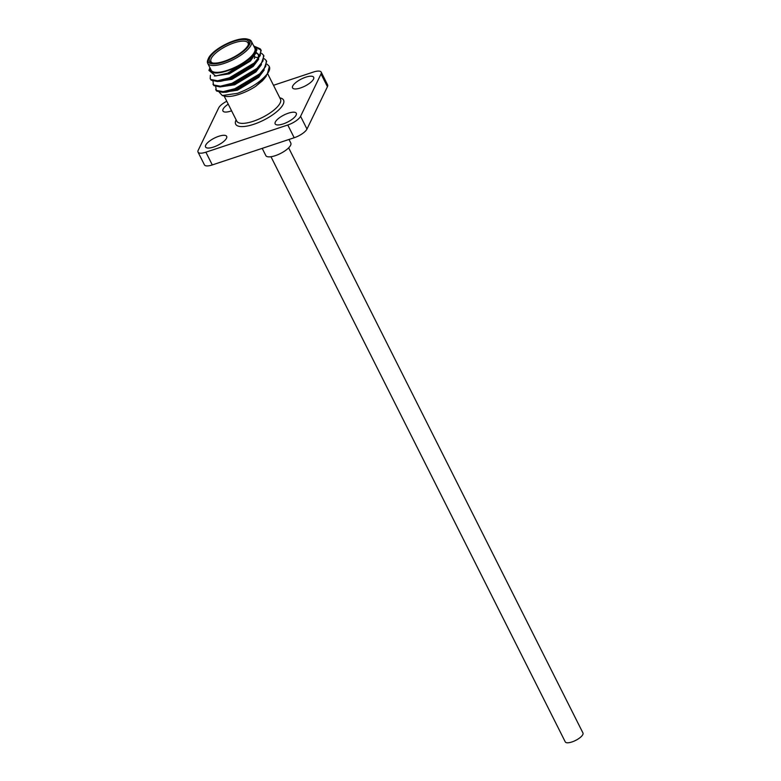 <?xml version="1.0" encoding="UTF-8"?>
<svg xmlns="http://www.w3.org/2000/svg" width="781" height="781" viewBox="0 0 781 781"><rect width="100%" height="100%" fill="white"/><g stroke="black" fill="none" stroke-linecap="round" stroke-linejoin="round"><path stroke-width="1.17" d="M270.978 156.737L565.278 741.901A9.899 3.319 -26.7 0 0 571.946 741.95A9.899 3.319 -26.7 0 0 582.968 732.998L288.658 147.843M262.201 148.361L265.843 155.614A13.98 4.686 -26.7 0 0 275.263 155.683A13.98 4.686 -26.7 0 0 290.815 143.06L289.009 139.467M213.516 147.053A11.822 3.964 -26.7 0 0 226.675 136.363A11.822 3.964 -26.7 0 0 218.709 136.304A11.822 3.964 -26.7 0 0 205.559 146.984A11.822 3.964 -26.7 0 0 213.516 147.053M228.228 104.156A11.822 3.964 -26.7 0 0 222.946 110.99A11.822 3.964 -26.7 0 0 230.912 111.058A11.822 3.964 -26.7 0 0 231.586 110.824M300.519 87.95A11.822 3.964 -26.7 0 0 313.679 77.26A11.822 3.964 -26.7 0 0 305.713 77.202A11.822 3.964 -26.7 0 0 292.553 87.882A11.822 3.964 -26.7 0 0 300.519 87.95M283.132 123.945A11.822 3.964 -26.7 0 0 296.292 113.255A11.822 3.964 -26.7 0 0 288.326 113.196A11.822 3.964 -26.7 0 0 275.166 123.886A11.822 3.964 -26.7 0 0 283.132 123.945M234.144 40.729A23.293 7.81 -26.7 0 0 208.332 58.614A23.293 7.81 -26.7 0 0 223.922 61.904A23.293 7.81 -26.7 0 0 245.927 49.144A23.293 7.81 -26.7 0 0 247.226 39.05A23.293 7.81 -26.7 0 0 234.144 40.729M247.226 39.05L248.631 39.421A24.455 8.2 153.3 0 1 251.375 41.305A24.455 8.2 153.3 0 1 224.157 63.407A24.455 8.2 153.3 0 1 207.678 63.29A24.455 8.2 153.3 0 1 207.795 59.952L208.332 58.614M233.841 41.364A21.897 7.341 153.3 0 1 248.485 44.458A21.897 7.341 153.3 0 1 224.225 61.269A21.897 7.341 153.3 0 1 211.924 62.841A21.897 7.341 153.3 0 1 213.145 53.352A21.897 7.341 153.3 0 1 233.841 41.364M248.163 45.161A20.736 6.951 -26.7 0 0 248.046 42.984A20.736 6.951 -26.7 0 0 234.075 42.877A20.736 6.951 -26.7 0 0 211.007 61.611A20.736 6.951 -26.7 0 0 212.686 63.007M254.645 56.252A20.736 6.951 153.3 0 1 254.352 58.546M266.292 76.177L262.387 80.843L255.543 86.437A25.627 8.591 153.3 0 1 239.181 94.325A25.627 8.591 153.3 0 1 224.791 96.17L222.302 95.526L237.512 93.32C250.799 88.321 260.737 81.8 267.356 73.765A29.122 9.762 -26.7 0 0 269.201 70.622A29.122 9.762 -26.7 0 0 269.338 66.658L267.356 73.765M219.276 92.226L222.302 95.526M253.659 45.845L257.008 49.691L253.776 56.388L227.72 73.121L215.693 75.982L208.917 70.397L209.952 67.82M209.972 67.859A25.627 8.591 -26.7 0 0 227.349 70.807A25.627 8.591 -26.7 0 0 251.131 57.189A25.627 8.591 -26.7 0 0 253.679 45.884M207.678 63.29L211.124 70.144A24.455 8.2 -26.7 0 0 227.603 70.27A24.455 8.2 -26.7 0 0 254.831 48.168L251.375 41.305M264.32 58.721L266.341 60.684L265.706 66.483L259.702 73.844L234.798 88.731L223.083 91.66L216.288 90.371L215.712 86.584M266.341 60.684L266.682 61.367L263.382 71.071L260.044 74.527L235.14 89.405L222.77 92.383L216.63 91.055L215.683 89.571M255.631 46.831L260.161 48.812L260.854 49.799L260.229 55.597L254.225 62.958L229.321 77.836L217.606 80.765L210.811 79.486L210.206 78.686L210.401 75.269M260.864 49.799L261.205 50.472L257.906 60.186L254.567 63.632L229.663 78.52L217.294 81.497L211.153 80.17L210.206 78.686M261.586 53.274L263.597 55.246L262.963 61.045L256.969 68.396L232.064 83.284L220.349 86.213L213.545 84.934L212.969 81.136M263.597 55.236L263.939 55.92L260.639 65.624L257.31 69.079L232.406 83.967L220.027 86.945L213.887 85.607L212.94 84.133M256.344 47.573L261.01 50.14M267.063 64.169L269.074 66.131M269.201 70.622L264.886 77.993L255.543 86.437M256.363 52.415L250.457 61.016L229.214 73.883L214.375 76.021M256.227 52.991L258.628 54.758M258.726 59.151L253.2 66.463L231.957 79.33L217.206 81.497M261.469 64.598L255.943 71.911L234.69 84.778L219.939 86.945M264.203 70.046L258.677 77.358L237.434 90.225L222.683 92.392M253.776 56.388L250.115 60.342L228.872 73.199L215.693 75.982M256.344 52.503L258.472 54.406L258.384 58.477M257.906 60.186L252.859 65.789L231.615 78.647L220.896 81.283L217.294 81.497M254.713 57.072L258.628 57.755M260.639 65.624L255.592 71.227L234.349 84.094L220.027 86.945M263.382 71.071L258.335 76.675L237.092 89.542L226.373 92.168L222.77 92.383M264.886 77.993L262.387 80.843M321.03 73.961A11.647 3.905 -26.7 0 0 321.196 72.125L327.61 84.865A11.647 3.905 153.3 0 1 327.444 86.701L321.03 73.961L300.578 116.31L306.982 129.05A11.647 3.905 153.3 0 1 294.193 137.739L212.295 164.928A11.647 3.905 153.3 0 1 204.446 164.869L198.032 152.129A11.647 3.905 -26.7 0 0 205.881 152.188L212.295 164.928M321.196 72.125A11.647 3.905 -26.7 0 0 313.347 72.067L273.496 85.295M226.763 101.247A11.647 3.905 -26.7 0 0 218.66 107.944L198.198 150.294A11.647 3.905 -26.7 0 0 198.032 152.129M294.193 137.739L287.779 124.999L205.881 152.188M287.779 124.999A11.647 3.905 -26.7 0 0 300.578 116.31M327.444 86.701L306.982 129.05M224.127 96.004L236.78 121.153A24.455 8.2 -26.7 0 0 253.259 121.28A24.455 8.2 -26.7 0 0 280.477 99.177L267.756 73.883M279.823 97.859A26.788 8.981 153.3 0 1 279.452 109.233A26.788 8.981 153.3 0 1 253.737 124.306A26.788 8.981 153.3 0 1 236.116 119.844"/></g></svg>
